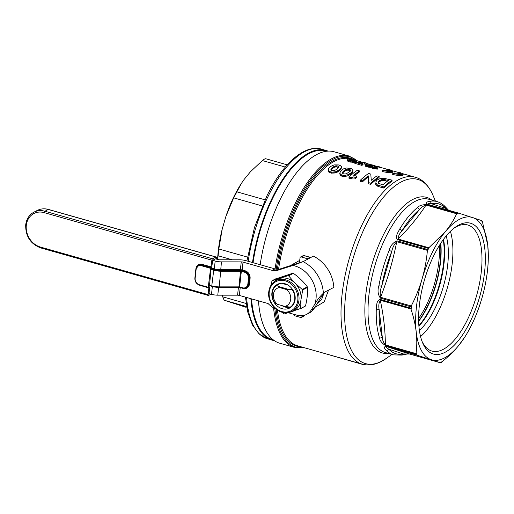 <?xml version="1.0" encoding="UTF-8"?>
<svg xmlns="http://www.w3.org/2000/svg" width="514" height="514" viewBox="0 0 514 514"><rect width="100%" height="100%" fill="white"/><g stroke="black" fill="none" stroke-linecap="round" stroke-linejoin="round"><path stroke-width="0.77" d="M459.008 224.914A67.996 28.842 -74.2 0 1 484.606 271.867A67.996 28.842 -74.2 0 1 444.944 352.353A67.996 28.842 -74.2 0 1 422.585 342.742A67.996 28.842 -74.2 0 1 424.223 280.766A67.996 28.842 -74.2 0 1 455.365 227.149A67.996 28.842 -74.2 0 1 459.008 224.914M454.222 228.004A65.541 27.801 -74.2 0 1 456.612 226.61A65.541 27.801 -74.2 0 1 467.714 224.978A65.541 27.801 -74.2 0 1 479.459 283.664A65.541 27.801 -74.2 0 1 443.055 349.443A65.541 27.801 -74.2 0 1 431.953 351.081A65.541 27.801 -74.2 0 1 422.058 341.418M416.147 353.638L416.089 353.112C416.982 346.372 417.027 339.349 416.218 332.05A74.035 31.405 -74.2 0 1 422.084 278.948A74.035 31.405 -74.2 0 1 445.458 231.518A74.035 31.405 -74.2 0 1 472.649 217.55A74.035 31.405 -74.2 0 1 487.735 245.217A74.035 31.405 -74.2 0 1 488.3 253.948A74.035 31.405 -74.2 0 1 481.869 298.319A74.035 31.405 -74.2 0 1 464.682 337.223A74.035 31.405 -74.2 0 1 458.494 345.749C453.894 351.293 448.471 356.568 442.22 361.58L441.892 361.984A2.371 1.002 105.8 0 1 441.449 362.37A79.664 33.795 -74.2 0 1 441.115 362.543A79.664 33.795 -74.2 0 1 440.774 362.717A2.371 1.002 105.8 0 1 440.382 362.768L416.989 355.187L386.207 346.455L409.581 354.03L440.369 362.762A2.371 1.002 105.8 0 0 440.382 362.768L409.6 354.037A2.371 1.002 -74.2 0 1 409.581 354.03L403.4 353.94L388.899 349.244C386.862 348.094 385.963 347.168 386.207 346.455A2.371 1.002 105.8 0 1 385.892 346.173L416.681 354.904A79.664 33.795 -74.2 0 1 416.308 354.223L385.519 345.492C381.889 343.243 379.885 340.705 379.505 337.865A2.371 1.805 -17.8 0 0 382.287 337.113L379.12 309.402C378.471 305.83 378.85 302.778 380.264 300.24C383.605 315.596 385.301 330.483 385.359 344.907L416.147 353.638A2.371 1.002 105.8 0 0 416.308 354.223M429.556 201.411A2.371 2.095 78.4 0 1 431.233 203.666C428.927 203.448 427.699 203.653 427.552 204.283L458.321 213.014A2.371 1.002 105.8 0 0 458.321 213.014A2.371 1.002 105.8 0 0 457.929 213.066L427.147 204.334C425.785 202.76 426.588 201.784 429.556 201.411A79.664 33.795 -74.2 0 1 437.061 201.597L428.837 199.265A79.664 33.795 105.8 0 0 415.344 201.25A79.664 33.795 105.8 0 0 371.095 281.209A79.664 33.795 105.8 0 0 385.365 352.553L393.589 354.878A79.664 33.795 -74.2 0 1 386.265 350.265C383.997 348.248 383.874 346.879 385.892 346.173M379.505 337.865A79.664 33.795 -74.2 0 1 376.267 309.531C376.64 306.132 376.274 300.227 380.264 299.456A2.371 1.002 105.8 0 0 380.264 300.24L411.046 308.972A2.371 1.002 105.8 0 1 411.052 308.188A79.664 33.795 -74.2 0 1 411.2 306.877L380.411 298.146C377.893 294.522 377.392 290.384 378.895 285.726A2.371 0.463 10.5 0 0 381.69 286.131L391.719 251.642C392.523 247.652 394.199 244.33 396.757 241.676C393.011 260.669 387.62 279.205 380.591 297.272L411.373 306.003A2.371 1.002 105.8 0 0 411.2 306.877M378.895 285.726A79.664 33.795 -74.2 0 1 389.149 250.466C390.364 245.769 393.004 242.563 397.071 240.848A2.371 1.002 105.8 0 0 396.757 241.676L427.545 250.408A2.371 1.002 105.8 0 1 427.86 249.579A79.664 33.795 -74.2 0 1 428.438 248.403L397.65 239.672C394.681 236.935 398.132 232.238 399.629 229.205A2.371 1.156 31 0 1 401.967 230.857L419.315 209.789C420.793 207.63 423.028 206.056 426.029 205.067C418.351 216.85 409.028 228.171 398.067 239.023L428.849 247.754L445.458 231.518C450.001 225.961 453.676 220.185 456.483 214.197L456.817 213.798L426.029 205.067A2.371 1.002 105.8 0 1 426.472 204.681L457.261 213.413A79.664 33.795 -74.2 0 1 457.595 213.233A79.664 33.795 -74.2 0 1 457.929 213.066M399.629 229.205A79.664 33.795 -74.2 0 1 417.368 207.669C419.173 205.594 422.212 204.598 426.472 204.681M360.327 180.266L360.205 181.378L362.364 181.988A97.14 41.204 -74.2 0 1 368.152 176.957L368.583 183.755L370.774 184.378A97.14 41.204 -74.2 0 1 379.036 177.581L379.159 176.475A97.14 41.204 105.8 0 0 370.896 183.267L368.705 182.643L368.275 175.852A97.14 41.204 105.8 0 0 362.486 180.877L360.327 180.266A97.14 41.204 -74.2 0 1 368.583 173.475L370.78 174.098L371.269 180.305A97.14 41.204 -74.2 0 1 377 175.859L379.159 176.475M378.741 186.633L383.72 188.047A97.14 41.204 -74.2 0 1 391.976 181.256L392.105 180.144A97.14 41.204 105.8 0 0 383.842 186.935L377.79 185.091L377.668 186.196L378.741 186.633L378.863 185.522M375.753 182.965L375.798 184.616L377.668 186.196M355.547 178.319A97.14 41.204 -74.2 0 1 356.684 177.298L356.806 176.186A97.14 41.204 105.8 0 0 355.669 177.208L355.103 177.047L354.981 178.159L355.547 178.319L355.669 177.208M355.103 177.047L352.925 176.88L350.786 177.561L349.032 177.06L348.91 178.172L350.664 178.673L352.803 177.992L354.981 178.159M354.609 175.563A97.14 41.204 -74.2 0 1 359.325 171.991L359.447 170.886A97.14 41.204 105.8 0 0 353.728 175.313L356.806 176.186M339.979 172.922L339.998 174.972L342.735 176.424L347.136 176.084L350.619 174.182A97.14 41.204 -74.2 0 1 351.428 173.52L352.61 172.248L352.758 170.937M328.491 169.665L328.51 171.715L331.247 173.167L335.642 172.82L339.131 170.924A97.14 41.204 -74.2 0 1 339.94 170.262L341.123 168.99L341.27 167.68M337.505 165.906L336.445 165.804M290.095 265.789L299.701 260.38M328.562 290.114L324.231 301.834L314.729 307.475M316.566 304.513L321.571 299.668L324.276 292.318M400.143 173.693C401.19 173.462 400.528 173.006 398.157 172.325A97.14 41.204 -74.2 0 1 399.339 172.293L403.22 173.97L402.411 174.336C400.033 174.638 396.827 174.297 392.792 173.314A97.14 41.204 -74.2 0 1 394.013 172.974L400.657 173.449M392.792 173.314L392.67 174.426C396.699 175.402 399.905 175.749 402.289 175.447L403.092 175.081L403.22 173.97M273.589 307.847A99.51 42.212 -74.2 0 0 294.728 347.47L279.822 343.243A99.51 42.212 -74.2 0 1 258.458 300.838M260.168 264.71A99.51 42.212 -74.2 0 1 317.267 154.258A99.51 42.212 -74.2 0 1 334.126 151.778L349.032 156.005A99.51 42.212 -74.2 0 0 332.172 158.485A99.51 42.212 -74.2 0 0 275.074 268.938M326.743 151.225L325.979 151.007A98.026 41.583 105.8 0 0 309.377 153.455A98.026 41.583 105.8 0 0 253.061 262.693M251.513 298.865A98.026 41.583 105.8 0 0 272.484 339.619L273.249 339.838M390.229 170.635C390.55 170.352 389.747 169.941 387.826 169.395A97.14 41.204 -74.2 0 1 389.008 169.363L392.882 171.04L392.073 171.406C389.696 171.708 386.489 171.361 382.461 170.385A97.14 41.204 -74.2 0 1 383.675 170.044L389.072 170.815L386.142 169.986A97.14 41.204 -74.2 0 1 387.299 169.806L390.319 170.526M382.461 170.385L382.332 171.49C386.361 172.473 389.567 172.813 391.951 172.518L392.76 172.151L392.882 171.04M464.682 337.223L458.494 345.749A74.035 31.405 -74.2 0 1 444.314 358.014A74.035 31.405 -74.2 0 1 431.304 359.716A74.035 31.405 -74.2 0 1 416.218 332.05C415.357 324.739 413.654 317.222 411.11 309.499A79.252 33.616 -74.2 0 1 411.566 305.342C415.903 296.835 419.411 288.033 422.084 278.948C424.699 269.85 426.453 260.559 427.352 251.063L427.545 250.408M442.22 361.58A79.252 33.616 -74.2 0 1 441.153 362.158A79.252 33.616 -74.2 0 1 440.093 362.672M450.412 231.339A65.541 27.801 -74.2 0 1 420.568 336.58M446.191 235.932A59.232 25.128 -74.2 0 1 419.385 330.451M418.904 326.165A59.232 25.128 105.8 0 0 443.531 239.331M482.62 222.671L482.562 222.138A2.371 1.002 105.8 0 0 482.402 221.56A79.664 33.795 -74.2 0 0 482.029 220.872A2.371 1.002 105.8 0 0 481.714 220.596L481.438 220.506A79.252 33.616 -74.2 0 1 482.62 222.671L487.735 245.217L488.3 253.948M444.385 206.217A2.371 2.082 136.7 0 1 445.734 208.369A77.91 33.05 105.8 0 0 431.233 203.666L445.734 208.369L448.137 210.123M448.555 210.245L445.246 206.731C442.869 204.199 440.138 202.49 437.061 201.597M427.147 204.334A2.371 1.002 -74.2 0 1 427.539 204.283A2.371 1.002 -74.2 0 1 427.552 204.283L458.308 213.008M457.261 213.413A2.371 1.002 105.8 0 0 456.817 213.798M417.368 207.669A2.371 1.844 51.3 0 1 419.315 209.789A77.91 33.05 105.8 0 0 401.967 230.857C399.513 233.459 398.215 236.183 398.067 239.023A2.371 1.002 -74.2 0 0 397.65 239.672M389.149 250.466A2.371 0.527 22 0 1 391.719 251.642A77.91 33.05 105.8 0 0 381.69 286.131C380.225 289.941 379.852 293.655 380.591 297.272A2.371 1.002 -74.2 0 0 380.411 298.146M376.267 309.531A2.371 1.099 1.7 0 0 379.12 309.402A77.91 33.05 105.8 0 0 382.287 337.113C382.345 339.812 383.373 342.414 385.359 344.907A2.371 1.002 -74.2 0 0 385.519 345.492M411.11 309.499L411.046 308.972M411.373 306.003L411.566 305.342M427.352 251.063A79.252 33.616 -74.2 0 1 429.184 247.35M428.849 247.754A2.371 1.002 105.8 0 0 428.438 248.403M456.483 214.197A79.252 33.616 -74.2 0 1 458.616 213.104L481.438 220.506M409.613 354.043A2.371 1.002 -74.2 0 1 409.6 354.037C408.752 353.716 406.221 354.069 401.993 355.103L401.993 355.103A2.371 2.095 -101.6 0 0 403.4 353.94A77.91 33.05 105.8 0 1 388.899 349.244A2.371 2.082 -43.3 0 1 386.265 350.265M350.034 160.869L347.721 159.899L347.715 159.43L348.479 159.16A97.14 41.204 -74.2 0 1 349.019 159.077L354.583 159.758L356.909 160.593L356.176 161.107A97.14 41.204 105.8 0 0 355.637 161.19L350.034 160.869L349.912 161.974L355.515 162.302M350.632 160.998L350.509 162.103M349.122 160.606L349 161.717L349.912 161.974M348.672 160.439L348.55 161.55L349 161.717M347.721 159.899L347.599 161.01L348.55 161.55M348.357 160.272L347.875 160.419L347.914 160.072L347.785 161.178M347.67 159.815L347.599 161.01M347.612 159.725L347.509 160.689M353.15 160.554L351.949 160.329M353.176 159.661L353.079 160.541M356.87 160.933L356.787 161.704L356.337 161.467M356.054 162.218L356.53 162.103L356.652 160.991L356.6 161.582M357.012 160.811L356.787 161.704M363.154 162.475L357.024 160.734L356.902 161.826M356.176 161.107L356.067 162.109M355.637 161.19L355.534 162.116M354.904 161.267L354.782 162.379M353.221 161.312L353.099 162.424M353.76 161.319L353.638 162.43M349.34 159.815L349.944 159.636A97.14 41.204 -74.2 0 1 350.741 159.513L353.85 159.803L355.328 160.336L354.711 160.638A97.14 41.204 105.8 0 0 353.908 160.76L351.39 160.753L349.314 160.066M349.944 159.636L349.867 160.368M350.741 159.513L350.625 160.599M351.589 159.462L351.467 160.574L350.619 160.625M352.154 159.501L352.032 160.612L351.467 160.574M353.728 160.914L352.032 160.612M353.85 159.803L353.741 160.779M353.253 159.674L353.124 160.786M354.686 160.04L354.621 160.651M354.634 161.293L354.583 161.749L355.18 161.627M353.85 161.319L353.786 161.871A97.14 41.204 -74.2 0 1 354.583 161.749M353.009 161.3L352.938 161.974L353.696 161.884M350.548 161.724L351.942 161.955M352.366 161.981L352.938 161.974M350.747 161.017L350.664 161.756M351.955 161.216L351.833 162.328M352.559 161.274L352.437 162.385M375.785 167.725L375.169 167.615L375.047 168.727L377.122 169.177A97.14 41.204 -74.2 0 1 377.771 169.035L377.893 167.924A97.14 41.204 105.8 0 0 377.244 168.065L375.785 167.725L375.663 168.836M375.169 167.615L373.614 167.551L373.492 168.663L375.047 168.727M373.986 167.532L373.864 168.637M373.614 167.551L372.425 167.217A97.14 41.204 -74.2 0 1 377.88 166.363L379.351 166.78A97.14 41.204 105.8 0 0 375.49 167.243L377.893 167.924M375.162 167.705A97.14 41.204 105.8 0 0 373.948 167.924M373.562 168.007A97.14 41.204 105.8 0 0 372.303 168.329L373.492 168.663M372.425 167.217L372.303 168.329M379.351 166.78L379.229 167.892A97.14 41.204 -74.2 0 0 377.886 167.969M377.154 168.855L375.702 168.444M377.244 168.065L377.122 169.177M360.243 162.765L357.583 162.578L362.543 163.985A97.14 41.204 105.8 0 0 361.76 164.191L354.975 162.27A97.14 41.204 -74.2 0 1 355.656 162.083L364.24 162.495L365.962 162.983L360.243 162.765L360.185 163.311M361.817 162.835L361.715 163.748M362.929 162.893L362.421 165.09A97.14 41.204 -74.2 0 0 361.631 165.302L354.853 163.375L354.975 162.27M362.807 164.005L365.839 164.094L365.962 162.983M364.574 162.97L364.445 164.075M362.852 163.58L361.65 163.555M362.89 162.893L362.82 163.58M361.76 164.191L361.631 165.302M362.486 180.877L362.364 181.988M368.275 175.852L368.152 176.957M368.705 182.643L368.583 183.755M370.896 183.267L370.774 184.378M387.826 169.395L387.762 169.935M386.142 169.986L386.078 170.571M344.733 175.441L341.662 174.972L340.12 173.861L340.101 171.817L341.302 170.397A97.14 41.204 -74.2 0 1 342.112 169.729L343.956 168.65L346.481 168.014L351.12 168.521L352.675 169.466L352.977 170.269L351.55 172.408A97.14 41.204 105.8 0 0 350.741 173.077L348.017 174.683L344.733 175.441L344.605 176.553A98.026 41.583 105.8 0 0 344.322 175.428M352.116 177.844A98.026 41.583 105.8 0 0 351.917 177.092M349.629 170.198A98.026 41.583 105.8 0 0 349.244 169.26M352.893 177.163A99.51 42.212 -74.2 0 1 353.099 177.992M320.762 352.392L362.492 364.375L366.193 364.869M398.157 172.325L398.035 173.436L399.07 173.751M377.79 185.091L377 184.603L376.878 185.715M377 184.603L375.773 182.823L375.65 183.935M375.927 183.504L375.798 184.616M375.824 181.975L376.807 180.356A97.14 41.204 -74.2 0 1 377.424 179.849L379.737 178.763L383.727 178.262L392.105 180.144M378.638 181.609L379.152 180.999A97.14 41.204 -74.2 0 1 379.717 180.53L381.407 179.694L383.65 179.392L388.385 180.459A97.14 41.204 105.8 0 0 382.969 184.911L378.792 183.389L378.362 182.727L378.638 181.609L378.253 183.292M379.152 180.999L378.516 182.714M379.717 180.53L379.595 181.641A97.14 41.204 105.8 0 0 379.03 182.11M380.54 180.041L380.418 181.153L379.595 181.641M382.32 179.476L382.198 180.587L380.418 181.153M381.407 179.694L381.285 180.806M383.033 179.399L382.911 180.51L382.198 180.587M385.757 179.714L385.635 180.825L382.911 180.51M384.588 179.476L384.459 180.587M387.267 181.288L385.635 180.825M383.842 186.935L383.72 188.047M354.242 176.919L354.12 178.03M352.206 177.015L352.084 178.127M352.925 176.88L352.803 177.992M349.032 177.06A97.14 41.204 -74.2 0 1 357.288 170.269L359.447 170.886M350.786 177.561L350.664 178.673M342.857 175.313L342.735 176.424M343.667 175.402L343.545 176.514M341.662 174.972L341.54 176.084M340.435 174.22L340.307 175.332M341.071 174.67L340.949 175.782M339.857 172.967L339.799 173.494A92.308 39.16 -74.2 0 1 340.345 175.03M339.838 172.865L339.715 173.976M352.977 170.269L352.855 171.374M352.732 171.136L352.61 172.248M352.906 170.661L352.784 171.772M352.289 171.65L352.167 172.762M351.55 172.408L351.428 173.52M350.741 173.077L350.619 174.182M342.53 172.171L343.442 171.207A97.14 41.204 -74.2 0 1 344.611 170.243L347.117 169.1L349.719 169.395L350.464 170.314L349.411 171.605A97.14 41.204 105.8 0 0 348.241 172.569L346.256 173.771L344.849 174.008L343.101 173.726L342.388 172.98L342.53 172.171L342.433 173.045M343.442 171.207L343.313 172.318L342.408 173.282M344.611 170.243L344.489 171.355A97.14 41.204 105.8 0 0 343.313 172.318M345.826 169.466L345.697 170.577L344.489 171.355M347.117 169.1L346.989 170.211L345.697 170.577M346.577 169.209L346.455 170.32M348.717 169.112L348.588 170.218L346.989 170.211M347.972 169.074L347.849 170.185M350.118 169.678L349.995 170.789L348.588 170.218M349.719 169.395L349.597 170.507M350.317 171.156L349.995 170.789M345.479 175.383L345.357 176.488M332.179 172.145L330.168 171.715L328.632 170.603L328.613 168.553L329.815 167.14A97.14 41.204 -74.2 0 1 330.624 166.472L334.068 164.904L338.43 164.923L340.217 165.534L341.392 166.575L341.245 167.879L340.062 169.151A97.14 41.204 105.8 0 0 339.253 169.819L335.764 171.715L332.179 172.145L332.05 173.257M333.239 172.184L333.117 173.295M330.168 171.715L330.046 172.826M331.369 172.055L331.247 173.167M328.941 170.963L328.819 172.074M329.583 171.413L329.461 172.524M328.433 170.147L328.311 171.258M328.632 170.603L328.51 171.715M328.362 169.71L328.305 170.237M341.489 167.005L341.367 168.117M340.801 168.393L340.679 169.504M341.245 167.879L341.123 168.99M340.062 169.151L339.94 170.262M339.253 169.819L339.131 170.924M338.18 170.545L338.058 171.657M337.39 171.046L337.268 172.158M336.529 171.419L336.407 172.531M331.948 167.949A97.14 41.204 -74.2 0 1 333.123 166.986L335.083 165.951L337.223 165.849L338.951 166.787L337.923 168.348A97.14 41.204 105.8 0 0 336.747 169.312L334.222 170.667L331.607 170.468L330.881 169.408L331.948 167.949L331.826 169.061L330.92 170.025M331.042 168.913L330.945 169.787M333.123 166.986L333.001 168.097A97.14 41.204 105.8 0 0 331.826 169.061M334.331 166.208L334.209 167.32L333.001 168.097M335.083 165.951L334.961 167.063L334.209 167.32M336.484 165.816L336.362 166.922L334.961 167.063M335.623 165.842L335.501 166.954M338.623 166.42L338.501 167.532L336.362 166.922M338.231 166.138L338.109 167.249M338.829 167.898L338.501 167.532M334.832 171.965L334.71 173.07M335.764 171.715L335.642 172.82M366.957 164.12L367.182 163.985A97.14 41.204 -74.2 0 1 367.529 163.947L373.839 165.264L374.732 165.694L374.68 166.697M368.879 165.18L367.407 165.058M371.371 165.688L369.874 165.347M370.96 164.692L370.864 165.559M374.777 165.829L374.475 166.735M374.558 165.945A97.14 41.204 105.8 0 0 374.166 165.983L374.076 166.812M374.166 165.983L372.444 165.495L372.322 166.607L373.498 166.941M372.759 165.463L372.759 165.463A97.14 41.204 -74.2 0 0 372.444 165.495L371.956 164.962L371.834 166.067L372.367 166.24M371.956 164.962L371.468 164.821L371.346 165.932L371.834 166.067M371.468 164.821L369.168 164.448L369.129 164.808M369.54 164.454L369.482 164.936M368.731 165.071L368.795 165.585M369.168 164.448A97.14 41.204 105.8 0 0 368.917 164.474L370.318 165.18L370.253 165.726M368.846 165.097L368.782 165.701M370.318 165.18A97.14 41.204 105.8 0 0 369.605 165.302L369.553 165.771M369.605 165.302L369.007 165.135L368.943 165.726M369.007 165.135L367.998 164.936L367.934 165.514M368.467 165.007L368.397 165.624M367.998 164.936L367.272 164.91A97.14 41.204 105.8 0 0 367.022 164.962L369.849 165.765A97.14 41.204 -74.2 0 1 370.164 165.701L371.763 166.15L371.641 167.262L371.326 167.172M367.516 166.536L367.15 166.022A97.14 41.204 -74.2 0 1 367.15 166.022L367.876 166.041M367.272 164.91L367.234 165.283M366.945 165.662L366.88 166.26M368.615 166.048L368.532 166.793L367.992 166.671M370.864 167.044L370.041 166.806A97.14 41.204 105.8 0 0 369.939 166.832M370.106 166.228L370.041 166.806M371.763 166.15A97.14 41.204 105.8 0 0 371.436 166.221L370.947 166.266L370.825 167.378L371.314 167.333A97.14 41.204 -74.2 0 1 371.641 167.262M371.436 166.221L371.314 167.333M370.947 166.266L369.2 166.144L369.078 167.256L370.825 167.378M370.009 166.221L369.887 167.333M369.2 166.144L367.478 165.816L367.356 166.922L369.078 167.256M368.204 165.983L368.082 167.089M367.478 165.816L365.538 165.11L365.415 166.215L367.356 166.922M366.116 165.386L365.994 166.497M365.538 165.11L365.191 164.634L365.415 166.215M365.293 164.885L365.171 165.996M365.364 164.949L365.069 165.746M365.191 164.634L365.409 164.512A97.14 41.204 -74.2 0 1 365.692 164.454L367.118 164.493M366.99 165.604L366.052 165.527M301.403 317.446A1.182 0.996 -117.2 0 0 301.442 317.434L304.082 316.071A1.182 0.996 -117.2 0 0 304.571 315.339L304.545 315.455M310.424 257.598A1.182 0.996 -117.2 0 0 309.916 257.296A1.182 0.501 -74.2 0 1 310.115 257.263A1.182 0.501 -74.2 0 1 310.321 257.508M307.783 258.96A1.182 0.996 -117.2 0 0 307.269 258.651L309.916 257.296L303.877 255.58A1.182 0.996 -117.2 0 0 303.209 255.638L300.568 256.994A1.182 0.996 -117.2 0 0 300.536 257.013M303.209 255.638A1.182 1.182 0 0 1 304.076 255.554A1.182 0.501 105.8 0 0 303.877 255.58L301.23 256.936L307.269 258.651M301.23 256.936A1.182 0.996 -117.2 0 0 300.568 256.994M307.764 258.966A1.182 0.996 62.8 0 0 307.25 258.664L301.21 256.949A1.182 0.996 62.8 0 0 300.06 257.739L299.366 262.866M302.039 315.737L301.924 316.701L304.622 315.204M301.442 317.434A1.182 0.996 -117.2 0 0 301.924 316.701M302.103 315.268L301.904 316.708A1.182 0.996 62.8 0 1 300.754 317.498L294.715 315.782A1.182 0.996 62.8 0 1 293.802 314.414L293.815 314.298M370.022 165.643L371.346 165.932M368.345 166.118L368.885 166.24M369.425 166.883L368.532 166.793M356.53 162.103L356.889 161.923M417.265 355.277A79.252 33.616 -74.2 0 1 416.089 353.112M277.451 304.327A9.92 8.352 62.8 0 1 273.403 294.503A9.92 8.352 62.8 0 1 279.308 287.493L286.651 289.575A9.92 8.352 62.8 0 1 290.693 299.405A9.92 8.352 62.8 0 1 284.788 306.408L277.451 304.327L274.739 302.733A12.882 10.845 62.8 0 1 276.667 285.302L278.286 286.446L288.868 289.446L292.582 289.517M292.196 289.71A12.882 10.845 62.8 0 1 290.275 307.141L284.788 306.408M292.1 306.203L290.275 307.141M280.381 283.394L276.667 285.302M281.608 283.285L288.065 285.116M278.286 286.446L279.308 287.493M286.651 289.575L288.868 289.446M418.627 320.929A60.08 25.488 105.8 0 0 438.333 273.975A60.08 25.488 105.8 0 0 440.543 243.642M418.865 325.69A59.881 25.404 105.8 0 0 441.687 274.964A59.881 25.404 105.8 0 0 443.254 239.71M252.824 262.628A98.585 41.82 -74.2 0 1 272.992 197.177A98.585 41.82 -74.2 0 1 328.003 151.116M274.264 340.589A98.585 41.82 -74.2 0 1 251.211 298.782M336.407 166.491A92.308 39.16 -74.2 0 1 336.676 166.941M265.86 158.775L287.262 164.846L265.86 158.775C265.23 158.588 264.067 159.186 262.378 160.561L250.524 171.67L244.137 179.431L241.407 183.395L233.677 197.851L225.897 216.433L222.202 229.141L218.81 248.969L217.711 259.467M217.602 259.435A74.035 31.405 -74.2 0 1 222.202 229.141M222.234 295.171L222.748 296.835C223.423 298.936 224.065 300.118 224.676 300.375L246.174 307.34M225.897 216.433A74.035 31.405 -74.2 0 1 241.117 183.845L241.407 183.395M439.271 245.647A59.232 25.128 -74.2 0 1 418.595 318.551M303.395 261.51L313.328 256.107A33.172 27.929 62.8 0 1 333.856 287.397L324.193 292.357L323.364 293.237C319.984 296.334 317.157 299.958 314.889 304.095L311.233 309.987A16.583 13.962 62.8 0 1 306.447 314.452A16.583 13.962 62.8 0 1 297.15 315.243L288.45 312.775M303.562 261.427L280.297 268.886L277.457 270.345A11.848 9.972 62.8 0 1 272.131 270.37L274.971 268.906A11.848 9.972 -117.2 0 0 280.297 268.886M209.494 285.527L211.016 269.503L211.331 268.873L213.805 269.574A9.239 3.078 6.3 0 0 220.795 270.525L240.584 270.531A1.42 0.475 -173.7 0 1 241.664 270.679L244.625 271.514A5.924 4.986 62.8 0 1 249.174 278.53L248.558 284.081L249.483 283.979A6.457 5.436 62.8 0 1 243.186 288.431L240.224 287.596A2.371 0.79 6.3 0 0 238.432 287.352L218.643 287.345A8.295 2.763 -173.7 0 1 212.366 286.491L209.898 285.681M241.664 270.679L241.349 271.308L220.892 271.206A9.772 3.257 -173.7 0 1 213.496 270.203L211.016 269.503M240.584 270.531L238.952 286.87L242.627 288.123M211.839 268.141L214.319 268.841L214.004 269.471L211.53 268.771L212.706 260.315L215.18 261.016A8.295 2.763 6.3 0 0 221.457 261.864L241.246 261.877A2.371 0.79 -173.7 0 1 243.038 262.114L272.131 270.37M241.246 261.877L240.379 269.702A2.371 0.79 -173.7 0 1 242.171 269.94L241.863 270.576A1.838 0.61 6.3 0 0 240.475 270.383L220.686 270.377A8.828 2.943 -173.7 0 1 214.004 269.471M215.18 261.016L214.319 268.841A8.295 2.763 6.3 0 0 220.59 269.689L240.379 269.702L240.475 270.383M244.317 272.15L241.349 271.308L239.62 286.96L242.589 287.801A5.391 4.536 -117.2 0 0 247.838 284.081L248.455 278.53A5.391 4.536 -117.2 0 0 244.317 272.15L244.825 271.418L241.863 270.576M246.309 287.782L246.206 287.834A5.924 4.986 -117.2 0 0 246.309 287.782A5.924 4.986 -117.2 0 0 248.757 283.979L249.374 278.427A5.924 4.986 -117.2 0 0 244.825 271.418L245.133 270.782A6.457 5.436 62.8 0 1 250.093 278.427L249.483 283.979M250.093 278.427L248.455 278.53M247.838 284.081L248.558 284.081A5.924 4.986 62.8 0 1 246.11 287.885A5.924 4.986 62.8 0 1 242.788 288.168L246.11 287.885M220.795 270.525L219.163 286.863L238.952 286.87L238.804 287.217L219.067 287.172M239.665 287.287A1.42 0.475 6.3 0 0 238.856 287.185M212.372 286.375L211.505 294.316L209.025 293.616L209.892 285.79M276.012 309.062A23.695 19.95 62.8 0 1 268.122 303.575L239.357 295.421A2.371 0.79 6.3 0 0 237.564 295.177L217.775 295.171A8.295 2.763 -173.7 0 1 211.505 294.316M212.706 260.315L215.546 258.85L218.026 259.557A2.371 0.79 -173.7 0 0 219.819 259.801L239.608 259.808A8.295 2.763 6.3 0 1 245.878 260.656L274.971 268.906M214.242 269.15L211.762 268.449M211.807 268.302L214.287 269.002M323.769 293.031L314.08 308.522A16.583 13.962 62.8 0 1 309.287 312.994L306.447 314.452M277.457 270.345L292.935 265.455L302.997 261.716M303.099 261.363A33.172 27.929 62.8 0 1 303.491 261.562M211.909 260.193L44.204 212.635A1.182 0.501 -74.2 0 1 44.898 211.228L212.603 258.793A1.182 0.501 105.8 0 0 211.909 260.193L210.862 267.543L201.681 265.102L210.663 267.646L208.254 287.262L208.851 287.891L208.112 294.612A1.182 0.501 105.8 0 0 208.356 295.46A1.182 0.501 105.8 0 0 208.555 295.428L210.997 294.175M216.214 257.013A1.182 0.501 105.8 0 0 216.015 257.045L48.31 209.481A1.182 0.501 -74.2 0 1 48.509 209.449L216.214 257.013A1.182 0.501 105.8 0 1 216.458 257.861L216.323 259.075M212.603 258.793L216.015 257.045M214.319 268.854L213.753 269.4M294.837 282.951A17.772 14.964 62.8 0 1 300.986 299.566A17.772 14.964 62.8 0 1 291.65 311.792A17.772 14.964 62.8 0 1 290.455 312.107L288.695 312.48A17.283 14.553 62.8 0 0 298.942 300.279A17.283 14.553 62.8 0 0 290.59 282.16A17.283 14.553 62.8 0 0 273.294 282.501L274.624 281.293A17.772 14.964 62.8 0 1 279.359 278.562A17.772 14.964 62.8 0 1 294.837 282.951L302.727 289.902L300.986 299.566L300.677 308.49L305.496 306.016C307.121 299.321 307.809 293.121 307.552 287.429L307.346 286.876C303.652 281.89 299.007 277.38 293.404 273.339L288.585 275.812L294.837 282.951M291.091 307.102A13.325 11.218 62.8 0 1 282.006 305.618M295.126 299.489A13.325 11.218 62.8 0 1 289.607 308.053A13.325 11.218 62.8 0 1 277.2 305.991A13.325 11.218 62.8 0 1 271.906 292.903A13.325 11.218 62.8 0 1 277.425 284.345A13.325 11.218 62.8 0 1 289.832 286.407A13.325 11.218 62.8 0 1 295.126 299.489M278.055 284.589A13.325 11.218 62.8 0 1 279.063 283.689M270.814 285.559L272.073 280.715L288.065 275.665L292.89 273.191L276.59 278.646M271.765 281.126L276.898 278.241M288.065 275.665L288.585 275.812M300.677 308.49L284.37 313.951L281.576 312.082M304.134 306.717L300.504 308.824M284.518 306.331L285.18 307.057M380.264 299.456L411.052 308.188M397.071 240.848L427.86 249.579M388.507 353.439A80.878 34.309 -74.2 0 1 366.784 287.32A80.878 34.309 -74.2 0 1 412.915 199.393A80.878 34.309 -74.2 0 1 431.985 200.158M435.429 201.135L432.981 195.314A95.752 40.619 105.8 0 0 401.498 181.783A95.752 40.619 105.8 0 0 345.646 295.113A95.752 40.619 105.8 0 0 381.684 361.239A95.752 40.619 105.8 0 0 386.817 358.085L381.279 361.483C374.777 364.882 368.403 365.769 362.171 364.13A97.14 41.204 -74.2 0 1 344.765 277.149A97.14 41.204 -74.2 0 1 398.723 179.649A97.14 41.204 -74.2 0 1 415.177 177.227L403.169 173.822M351.319 159.115L350.766 158.961A97.14 41.204 105.8 0 0 334.312 161.383A97.14 41.204 105.8 0 0 278.569 269.24M277.438 310.096A97.14 41.204 105.8 0 0 297.76 345.864L362.171 364.13M277.367 269.285A97.731 41.454 -74.2 0 1 333.483 160.574A97.731 41.454 -74.2 0 1 353.401 159.475M301.249 346.854A97.731 41.454 -74.2 0 1 276.134 309.158M356.498 160.368A98.913 41.962 105.8 0 0 333.008 159.295A98.913 41.962 105.8 0 0 276.23 269.182M274.842 308.522A98.913 41.962 105.8 0 0 303.883 347.605M418.64 321.359A59.881 25.404 105.8 0 0 438.628 274.097A59.881 25.404 105.8 0 0 440.781 243.283M246.913 260.951L254.475 227.451L266.882 195.962C282.584 163.902 304.115 144.093 321.533 149.131A98.617 41.833 105.8 0 0 268.372 195.853A98.617 41.833 105.8 0 0 248.198 261.318M252.496 262.532A98.617 41.833 -74.2 0 1 272.677 197.074A98.617 41.833 -74.2 0 1 325.831 150.351A98.617 41.833 -74.2 0 1 327.855 151.058M274.11 340.564A98.617 41.833 -74.2 0 1 272.015 340.101A98.617 41.833 -74.2 0 1 250.883 298.685M246.585 297.471A98.617 41.833 105.8 0 0 267.717 338.887L274.283 340.602M233.677 197.851L262.294 205.966M218.81 248.969L247.504 257.103M218.058 255.766L232.302 259.801M222.748 296.835L246.135 303.466M224.676 300.375L246.63 306.601M262.378 160.561L285.315 167.069M236.665 191.78L265.031 199.824M213.805 269.574L211.768 285.861A9.772 3.257 6.3 0 0 219.163 286.863L218.958 287.172A9.239 3.078 -173.7 0 1 211.967 286.227L209.404 285.54M243.038 262.114L242.171 269.94L245.133 270.782M221.457 261.864L220.686 270.377M240.231 287.48L239.357 295.421M242.589 287.801L242.698 288.181L239.736 287.339M209.288 285.154L211.877 286.24L219.015 287.21L238.804 287.217M211.807 286.182L209.333 285.482M238.92 287.043A1.838 0.61 -173.7 0 1 239.62 287.133M218.662 287.204L217.775 295.171M238.451 287.217L237.564 295.177M240.687 270.904A6.81 2.268 -173.7 0 1 241.432 270.987M245.859 272.034L246.514 272.221M249.245 276.339L249.161 277.104M242.03 270.39A7.344 2.448 6.3 0 0 240.398 270.197M240.379 270.056A7.761 2.589 -173.7 0 1 242.094 270.255M311.233 309.987L314.08 308.522M314.889 304.095A27.84 23.438 -117.2 0 0 292.935 265.455M303.209 261.71A33.172 27.929 62.8 0 1 323.364 293.237M44.204 212.635A18.363 15.459 -117.2 0 0 26.31 225.305A18.363 15.459 -117.2 0 0 40.407 247.048A1.182 0.501 105.8 0 0 40.651 247.896L208.356 295.46M40.407 247.048L208.112 294.612M40.651 247.896C30.448 243.893 25.462 236.222 25.7 224.881C26.465 219.003 29.214 214.762 33.943 212.16A19.545 16.454 62.8 0 1 44.898 211.228L48.31 209.481A19.545 16.454 -117.2 0 0 37.355 210.406C40.824 208.678 44.538 208.363 48.509 209.449M213.863 269.201L211.697 268.584M210.348 268.276L201.372 265.732A5.391 4.536 -117.2 0 0 196.117 269.452L195.14 278.331A5.391 4.536 -117.2 0 0 199.278 284.711L199.387 285.097L208.292 287.583M199.278 284.711L208.254 287.262M199.882 285.238L199.875 285.347A6.457 5.436 62.8 0 1 198.455 284.737M195.885 268.97L195.898 268.822A6.457 5.436 62.8 0 1 202.195 264.363L211.17 266.914M202.195 264.363L201.88 264.999A5.924 4.986 -117.2 0 0 198.558 265.282A5.924 4.986 -117.2 0 0 198.462 265.333M196.117 269.452L195.911 269.188A5.924 4.986 62.8 0 1 198.365 265.378A5.924 4.986 62.8 0 1 201.681 265.102L201.372 265.732M208.851 287.891L199.875 285.347M268.822 291.74A17.283 14.553 62.8 0 1 273.294 282.501C270.73 284.904 269.22 288.013 268.764 291.83C267.068 303.099 278.562 315.127 288.695 312.48M269.22 292.145A16.409 13.814 62.8 0 1 285.212 280.824A16.409 13.814 62.8 0 1 297.805 300.253A16.409 13.814 62.8 0 1 281.82 311.574A16.409 13.814 62.8 0 1 269.22 292.145M302.521 289.35L307.346 286.876M302.727 289.902L307.552 287.429M294.728 347.47L304.41 347.753M401.993 355.103L393.589 354.878M357.416 160.85L349.032 156.005M304.076 255.554L310.115 257.263M365.929 163.259L368.609 164.017M374.757 165.765L377.013 166.407M379.319 167.056L387.813 169.466M392.831 170.892L398.151 172.402M432.981 195.314C427.879 183.556 420.812 178.609 415.177 177.227M391.957 354.416L386.817 358.085M328.022 151.116L321.533 149.131M245.435 297.143L247.896 312.557L252.477 325.009L259.127 333.971L267.717 338.887M240.115 287.21L238.58 287.005M33.943 212.16L37.355 210.406M198.558 265.282L195.84 269.259L194.864 278.138C194.787 281.569 196.297 283.889 199.387 285.097L208.363 287.641M272.022 280.74L276.821 278.273"/></g></svg>
